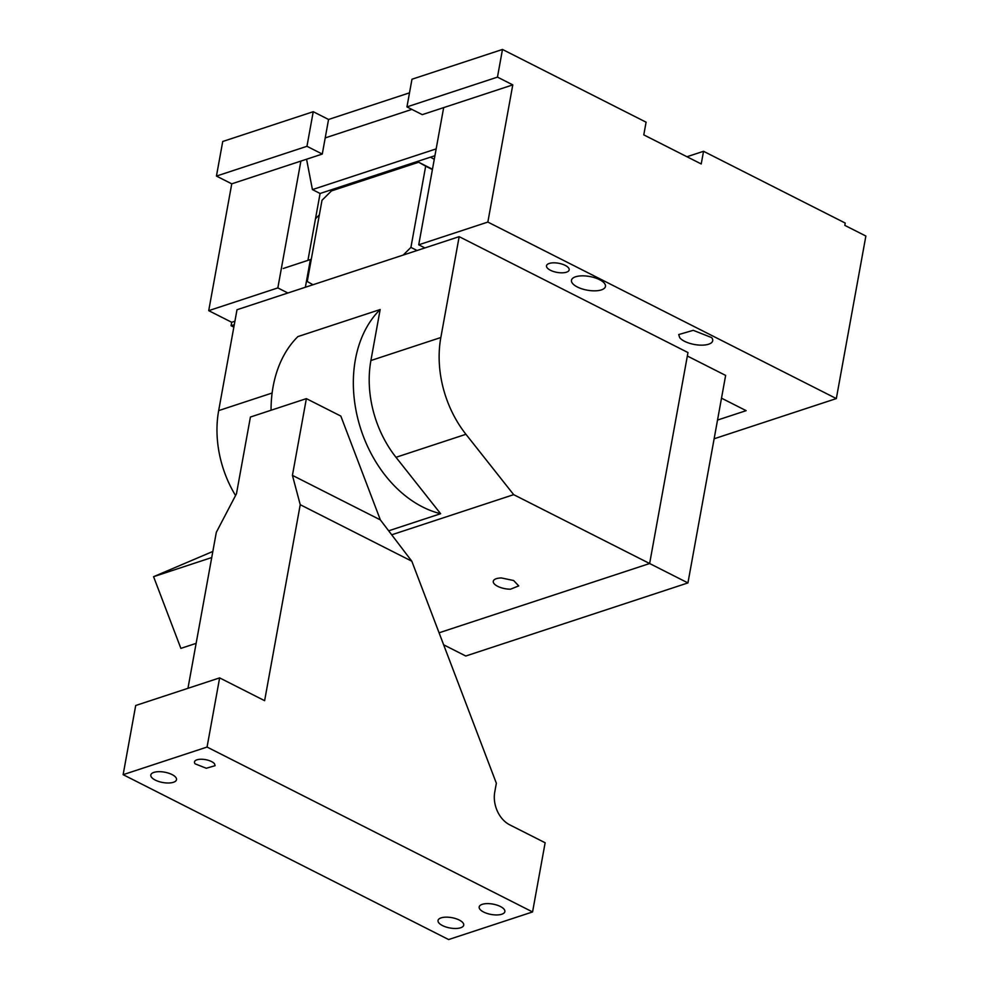 <?xml version="1.0" encoding="UTF-8"?>
<svg xmlns="http://www.w3.org/2000/svg" width="989" height="989" viewBox="0 0 989 989"><rect width="100%" height="100%" fill="white"/><g stroke="black" fill="none" stroke-linecap="round" stroke-linejoin="round"><path stroke-width="1.48" d="M271.06 410.25A115.169 84.77 -108.2 0 1 297.887 336.594L380.159 309.532L370.9 360.528A95.97 70.639 -108.2 0 0 395.996 457.301L440.624 513.711A115.169 84.77 -108.2 0 1 383.683 473.385A115.169 84.77 -108.2 0 1 380.159 309.532M440.624 513.711L388.665 530.809M235.543 495.526A95.97 70.639 -108.2 0 1 218.668 410.608L237.001 309.742L459.168 236.655L440.834 337.521L370.9 360.528M459.168 236.655L687.973 352.554L649.637 563.52L439.079 632.799L649.637 563.52L513.687 494.661L391.706 534.802M513.687 494.661L465.943 434.295A95.97 70.639 -108.2 0 1 440.834 337.521M305.366 287.255L310.398 259.551L283.25 268.489M434.925 155.706L430.45 157.177L434.27 159.328L430.45 157.177L351.256 183.225L349.476 184.992L351.256 183.225L320.09 193.485L315.503 218.693L319.36 214.873L315.503 218.693L307.938 260.342M432.465 169.243L418.668 162.233L331.439 190.926L322.006 200.285L307.245 281.506L312.994 284.745M510.509 589.197A12.931 5.192 10.3 0 1 493.276 581.272A12.931 5.192 10.3 0 1 501.497 577.972L513.637 580.518L518.731 585.896L510.509 589.197M417.061 250.514L410.917 247.398L403.191 255.075M432.403 169.589L425.678 166.177L410.917 247.398M425.678 166.177L418.668 162.233M703.538 151.292L701.226 163.964L643.79 134.875L646.089 122.191L502.486 49.45L497.467 77.117L406.949 106.899L422.266 114.65L443.665 107.616L418.73 244.802L487.849 222.068L836.323 398.579L865.87 236.037L844.804 225.368L845.224 223.057L703.538 151.292L686.959 156.744M711.647 337.595A17.27 6.948 10.3 0 1 712.698 340.748A17.27 6.948 10.3 0 1 698.147 345A17.27 6.948 10.3 0 1 679.752 337.731L678.701 334.566L693.252 330.326L711.647 337.595M418.73 244.802L424.899 247.93M721.5 398.171L746.151 410.658L717.519 420.065M411.894 109.396L325.208 137.916L328.558 119.471L313.241 111.708L222.735 141.489L216.443 176.079L231.76 183.83L208.716 310.645L231.698 322.278L231.067 325.74L234.294 324.676M231.067 325.74L233.837 327.149M836.323 398.579L714.12 438.782M604.415 283.274A17.27 6.948 10.3 0 1 605.466 286.439A17.27 6.948 10.3 0 1 590.915 290.679A17.27 6.948 10.3 0 1 572.532 283.41A17.27 6.948 10.3 0 1 571.481 280.258A17.27 6.948 10.3 0 1 586.032 276.005A17.27 6.948 10.3 0 1 604.415 283.274M547.214 267.871A11.522 4.624 10.3 0 1 546.509 265.769A11.522 4.624 10.3 0 1 556.214 262.938A11.522 4.624 10.3 0 1 568.465 267.784A11.522 4.624 10.3 0 1 569.169 269.886A11.522 4.624 10.3 0 1 559.465 272.717A11.522 4.624 10.3 0 1 547.214 267.871M436.161 148.894L312.425 189.604L306.565 159.229M208.716 310.645L277.835 287.91L300.879 161.096L322.278 154.061L325.208 137.916M277.835 287.91L287.898 293.004M312.425 189.604L320.09 193.485M443.665 107.616L512.784 84.881L487.849 222.068M231.76 183.83L300.879 161.096M231.698 322.278L234.912 321.227M497.467 77.117L512.784 84.881M313.241 111.708L306.961 146.298L322.278 154.061M216.443 176.079L306.961 146.298M406.949 106.899L411.98 79.231L502.486 49.45M328.558 119.471L409.508 92.842M687.936 582.917L649.637 563.52L687.343 356.015L725.642 375.412L687.936 582.917L465.77 656.016L443.653 644.803M212.833 551.454L153.579 576.686L211.733 557.549M196.131 643.357L180.876 648.376L153.579 576.686M214.502 763.755L215.132 765.671L206.293 768.255L195.13 763.842A10.496 4.216 10.3 0 1 194.487 761.926A10.496 4.216 10.3 0 1 203.326 759.342A10.496 4.216 10.3 0 1 214.502 763.755M219.632 677.885L264.619 700.682L300.236 504.699L411.82 561.22L496.354 783.251L494.747 792.065A25.59 18.84 71.8 0 0 509.706 824.826L545.137 842.764L532.564 911.945L448.635 939.55L123.13 774.671L135.703 705.503L219.632 677.885L207.06 747.054L123.13 774.671M207.06 747.054L532.564 911.945M175.721 777.28A13.055 5.242 -169.7 0 0 161.825 771.791A13.055 5.242 -169.7 0 0 150.835 774.993A13.055 5.242 -169.7 0 0 151.626 777.379A13.055 5.242 -169.7 0 0 165.522 782.88A13.055 5.242 -169.7 0 0 176.512 779.666A13.055 5.242 -169.7 0 0 175.721 777.28M438.832 922.861A13.055 5.242 -169.7 0 0 452.727 928.362A13.055 5.242 -169.7 0 0 463.717 925.148A13.055 5.242 -169.7 0 0 462.926 922.762A13.055 5.242 -169.7 0 0 449.031 917.273A13.055 5.242 -169.7 0 0 438.04 920.475A13.055 5.242 -169.7 0 0 438.832 922.861M479.974 909.324A13.055 5.242 -169.7 0 0 493.87 914.825A13.055 5.242 -169.7 0 0 504.86 911.611A13.055 5.242 -169.7 0 0 504.069 909.225A13.055 5.242 -169.7 0 0 490.173 903.736A13.055 5.242 -169.7 0 0 479.183 906.95A13.055 5.242 -169.7 0 0 479.974 909.324M187.959 688.307L216.319 532.317L236.47 493.771L250.415 417.037L306.367 398.629L292.423 475.363L300.236 504.699M292.423 475.363L380.357 519.893L411.82 561.22M306.367 398.629L340.834 416.085L380.357 519.893M272.111 393.029L218.668 410.608M465.943 434.295L395.996 457.301"/></g></svg>
